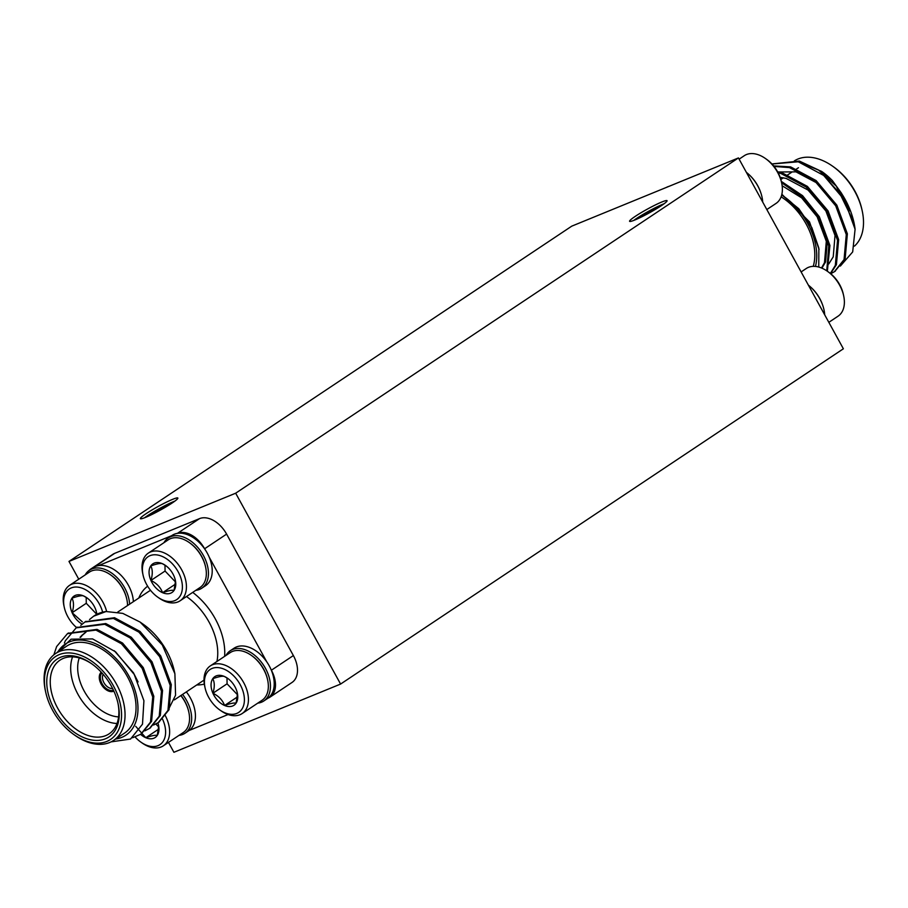 <?xml version="1.0" encoding="UTF-8"?>
<svg xmlns="http://www.w3.org/2000/svg" width="908" height="908" viewBox="0 0 908 908"><rect width="100%" height="100%" fill="white"/><g stroke="black" fill="none" stroke-linecap="round" stroke-linejoin="round"><path stroke-width="1.36" d="M840.343 266.078L852.68 251.925L855.086 229.259A62.175 40.463 -123.7 0 0 853.94 222.437A62.175 40.463 -123.7 0 0 836.234 186.083L818.437 169.955L799.335 161.056L771.891 163.951M834.872 271.378L845.144 258.848L847.368 233.81L836.813 205.117L816.11 180.567L790.607 166.879L773.627 165.914M830.582 273.614L836.416 264.671L838.64 239.633L828.085 210.928L807.382 186.39L781.879 172.702L777.611 171.782M827.358 271.242L829.912 245.455L819.356 216.751L802.581 195.674L781.3 181.373M855.086 229.259L844.451 200.021L823.749 175.471L798.245 161.783L771.959 164.007M830.729 273.739L834.316 271.764L844.054 259.575L846.279 234.548L835.723 205.844L815.021 181.294L789.517 167.605L774.036 166.414M830.355 273.433L835.326 265.397L837.551 240.359L826.995 211.655L806.293 187.116L780.789 173.428L778.167 172.815M826.757 270.834L828.777 245.898L818.267 217.477L802.139 197.002L781.595 182.724M822.239 171.816A54.718 35.605 56.3 0 1 832.42 180.635L821.604 171.374L798.892 161.964M849.888 210.928L842.488 194.914M841.625 193.415L832.42 180.635M854.439 246.125A52.233 33.993 -123.7 0 0 862.191 210.781A52.233 33.993 -123.7 0 0 854.848 191.531A52.233 33.993 -123.7 0 0 832.341 166.005A52.233 33.993 -123.7 0 0 794.307 160.932M832.341 166.005L833.465 166.788A49.747 32.37 56.3 0 1 854.905 191.1A49.747 32.37 56.3 0 1 861.896 209.43L862.191 210.781M836.234 186.083L853.94 222.437M815.463 266.43A54.718 35.605 -123.7 0 0 781.686 195.05M781.118 196.82A52.233 33.993 56.3 0 1 806.134 224.004A52.233 33.993 56.3 0 1 813.239 266.35M781.731 194.879L798.779 208.727L811.831 227.613L818.857 248.213L818.755 267.054M828.754 263.967L833.226 256.828L835.031 235.478L825.894 210.985L808.075 190.056L786.146 178.411L780.131 177.344M821.502 267.996L824.498 262.65L826.303 241.301L817.166 216.808L801.65 197.853L782.129 185.731M844.44 198.614L823.533 175.289M843.986 224.582L835.712 204.436L817.892 183.507L795.964 171.862L777.725 171.987M835.258 230.394L826.984 210.259L806.066 186.934M821.899 268.166L825.588 261.924L827.392 240.575L818.256 216.081L797.337 192.757M819.073 249.507L809.527 221.904L781.879 194.255M828.834 322.329L838.061 316.177A28.647 18.648 -123.7 0 0 843.657 295.747L843.316 294.203A25.787 16.787 -123.7 0 0 843.226 293.795A25.787 16.787 -123.7 0 0 828.573 272.094L827.279 271.186A28.647 18.648 -123.7 0 0 806.27 268.496L801.117 271.923M843.657 295.747A28.647 18.648 -123.7 0 0 843.555 295.304A28.647 18.648 -123.7 0 0 827.279 271.186M822.659 305.133A28.647 18.648 -123.7 0 0 810.538 286.962M824.714 314.849A30.202 19.658 -123.7 0 0 823.896 309.344A30.202 19.658 -123.7 0 0 808.381 285.146M669.037 186.344A28.647 18.648 -123.7 0 0 666.313 187.457M766.829 209.555L776.056 203.392A28.647 18.648 -123.7 0 0 781.652 182.962L781.311 181.418A25.787 16.787 -123.7 0 0 781.22 181.021A25.787 16.787 -123.7 0 0 766.568 159.309L765.274 158.401A28.647 18.648 -123.7 0 0 744.265 155.711L739.123 159.15M781.652 182.962A28.647 18.648 -123.7 0 0 781.55 182.519A28.647 18.648 -123.7 0 0 765.274 158.401M760.654 192.348A28.647 18.648 -123.7 0 0 748.544 174.177M762.709 202.064A30.202 19.658 -123.7 0 0 761.891 196.559A30.202 19.658 -123.7 0 0 746.387 172.361M78.769 579.213L68.985 561.428L571.768 226.149L738.442 157.924L843.373 348.786L340.591 684.065L173.916 752.289L168.468 742.392M738.442 157.924L235.671 493.203L340.591 684.065M145.598 517.367A21.395 2.122 -28.8 0 0 166.607 506.494A21.395 2.122 -28.8 0 0 177.855 498.049A21.395 2.122 -28.8 0 0 158.094 506.494A21.395 2.122 -28.8 0 0 140.365 518.661A21.395 2.122 -28.8 0 0 145.598 517.367M634.817 220.008A21.395 2.122 -28.8 0 0 655.826 209.146A21.395 2.122 -28.8 0 0 667.074 200.702A21.395 2.122 -28.8 0 0 647.302 209.146A21.395 2.122 -28.8 0 0 629.585 221.302A21.395 2.122 -28.8 0 0 634.817 220.008M68.985 561.428L235.671 493.203M268.144 698.127A24.868 16.185 -123.7 0 0 270.017 697.128A24.868 16.185 -123.7 0 0 271.367 670.229L293.375 655.565L226.603 534.108L204.606 548.773A24.868 16.185 -123.7 0 0 177.525 533.291L199.522 518.627L114.669 553.358L92.673 568.022A24.868 16.185 -123.7 0 0 90.8 569.021A24.868 16.185 -123.7 0 0 88.995 570.542M293.375 655.565A24.868 16.185 56.3 0 1 292.013 682.464L270.017 697.128M90.8 569.021L112.796 554.357A24.868 16.185 56.3 0 1 114.669 553.358M199.522 518.627A24.868 16.185 56.3 0 1 226.603 534.108M661.909 205.287A17.411 1.725 -28.8 0 0 636.224 219.418M664.145 203.721A21.395 2.122 -28.8 0 0 633.705 220.451M172.702 502.646A17.411 1.725 -28.8 0 0 147.005 516.765M174.926 501.068A21.395 2.122 -28.8 0 0 144.486 517.81M101.231 672.181A11.441 7.446 -123.7 0 0 101.163 684.121A11.441 7.446 -123.7 0 0 113.875 691.136M79.28 657.925A39.294 25.572 -123.7 0 0 84.194 691.067A39.294 25.572 -123.7 0 0 118.596 716.889M171.635 535.709L98.529 565.627A30.202 19.658 56.3 0 1 133.385 601.652M186.356 691.896A30.202 19.658 56.3 0 1 189.148 730.463L228.078 714.528M225.967 655.462A30.202 19.658 56.3 0 1 230.28 650.718L234.048 648.21A30.202 19.658 56.3 0 1 266.77 661.853L209.215 557.16A30.202 19.658 56.3 0 1 205.56 585.683L201.792 588.202A30.202 19.658 56.3 0 1 195.753 590.359M171.669 535.686A30.202 19.658 56.3 0 1 172.043 535.425A30.202 19.658 56.3 0 1 177.321 533.371L177.548 533.337A30.202 19.658 56.3 0 1 204.572 548.795L204.765 549.068A30.202 19.658 56.3 0 1 209.215 557.16M266.77 661.853A30.202 19.658 56.3 0 1 271.208 669.945L271.333 670.24A30.202 19.658 56.3 0 1 268.11 698.082L267.939 698.207A30.202 19.658 56.3 0 1 267.565 698.468L263.797 700.987A30.202 19.658 56.3 0 1 257.758 703.144M53.867 654.804L56.625 646.564L67.43 633.682L95.964 630.095L121.468 643.772L142.17 668.322L152.737 697.026L150.501 722.064L140.785 734.231L132.568 737.761M64.4 643.012L65.353 640.742L76.158 627.859L104.692 624.273L130.196 637.961L150.91 662.5L161.465 691.204L159.229 716.242L149.502 728.42L144.837 730.849M80.789 625.351L84.898 622.025L113.421 618.45L138.924 632.138L159.638 656.688L170.193 685.381L167.957 710.419L158.242 722.598L153.566 725.027M89.517 619.528L93.615 616.214L106.054 611.527A62.175 40.463 -123.7 0 0 94.057 615.919A62.175 40.463 -123.7 0 0 93.842 616.067M67.975 633.319L97.054 629.369L122.557 643.046L143.271 667.596L153.827 696.3L151.591 721.338L141.33 733.868M76.703 627.496L105.782 623.546L131.285 637.234L151.999 661.773L162.555 690.477L160.319 715.515L150.058 728.046M85.431 621.685L114.51 617.724L140.014 631.412L160.727 655.951L171.283 684.655L169.058 709.693L158.787 722.223M115.713 738.999A54.718 35.605 -123.7 0 0 125.191 669.9A54.718 35.605 -123.7 0 0 57.76 652.08M113.545 740.44L124.544 733.108A52.233 33.993 -123.7 0 0 123.84 670.796A52.233 33.993 -123.7 0 0 66.59 646.201L55.592 653.533A52.233 33.993 56.3 0 1 112.842 678.128A52.233 33.993 56.3 0 1 113.545 740.44A52.233 33.993 56.3 0 1 75.251 735.537L74.127 734.742A49.747 32.37 -123.7 0 0 121.468 717.956A49.747 32.37 -123.7 0 0 79.393 654.861A49.747 32.37 -123.7 0 0 45.695 692.112A49.747 32.37 -123.7 0 0 52.687 710.442A49.747 32.37 -123.7 0 0 74.127 734.742M45.695 692.112L45.4 690.761A52.233 33.993 56.3 0 1 55.592 653.533M54.514 709.693A46.762 30.429 56.3 0 1 52.437 663.385A46.762 30.429 56.3 0 1 91.333 663.521A46.762 30.429 56.3 0 1 118.063 703.609A46.762 30.429 56.3 0 1 99.142 740.326A46.762 30.429 56.3 0 1 54.514 709.693M56.716 652.818L71.085 639.187L92.605 638.926L115.588 651.842L134.225 674.428L143.918 700.715L142.499 724.175L130.536 739.044L111.048 741.881M140.093 622.071L143.033 624.125A54.718 35.605 56.3 0 1 174.302 671.023L174.892 673.713L162.26 644.907L140.093 622.071L122.762 613.377L106.054 611.527M167.696 711.043L175.573 695.199L174.892 673.713M91.901 663.93A44.276 28.806 -123.7 0 0 60.007 660.15A44.276 28.806 -123.7 0 0 57.59 708.024A44.276 28.806 -123.7 0 0 109.13 733.823A44.276 28.806 -123.7 0 0 117.904 702.917M116.996 723.494A44.276 28.806 56.3 0 1 78.02 694.404A44.276 28.806 56.3 0 1 72.561 656.847M114.26 650.73L133.431 672.749L138.073 681.942M121.252 643.602L142.159 666.926L150.433 687.061M80.585 637.303L82.072 635.543M82.537 635.055L86.044 632.059M129.98 637.779L150.887 661.103L159.161 681.238M138.708 631.957L159.626 655.281L167.889 675.427M80.063 637.325L81.448 635.793M81.913 635.316L85.5 632.411M227 677.935L227.068 683.815L237.431 694.699M227.908 678.526L224.242 676.403C222.347 675.893 218.522 676.664 212.756 678.707C214.719 682.249 214.765 687.095 212.926 693.247C218.68 696.027 222.562 700.102 224.582 705.482C230.269 703.45 234.105 702.678 236.069 703.178L237.419 694.325M237.34 696.969L224.582 705.482A17.229 11.214 56.3 0 1 212.926 693.247A17.229 11.214 56.3 0 1 212.756 678.707A17.229 11.214 56.3 0 1 224.242 676.403A17.229 11.214 56.3 0 1 227.488 678.219A17.229 11.214 56.3 0 1 235.898 688.639A17.229 11.214 56.3 0 1 237.328 692.997A17.229 11.214 56.3 0 1 236.069 703.178A17.229 11.214 56.3 0 1 224.582 705.482M227.068 683.815L212.926 693.247M214.64 705.493A25.787 16.787 56.3 0 1 205.072 687.867A25.787 16.787 56.3 0 1 222.539 668.56A25.787 16.787 56.3 0 1 244.354 701.271A25.787 16.787 56.3 0 1 219.815 709.977A25.787 16.787 56.3 0 1 214.64 705.493M205.072 687.867L204.731 686.323A28.647 18.648 56.3 0 1 210.327 665.893A28.647 18.648 56.3 0 1 241.732 679.388A28.647 18.648 56.3 0 1 242.118 713.575A28.647 18.648 56.3 0 1 221.109 710.885L219.815 709.977M210.327 665.893L230.235 652.614A28.647 18.648 56.3 0 1 251.244 655.304A28.647 18.648 56.3 0 1 256.998 660.286A28.647 18.648 56.3 0 1 267.622 679.865A28.647 18.648 56.3 0 1 262.026 700.295L242.118 713.575M267.622 679.865L267.451 679.093A27.217 17.717 -123.7 0 0 251.891 655.758L251.244 655.304M230.28 650.718A30.202 19.658 56.3 0 1 262.991 664.361A30.202 19.658 56.3 0 1 263.797 700.987M189.148 730.463A30.202 19.658 56.3 0 1 188.773 730.724L185.005 733.233A30.202 19.658 56.3 0 1 178.967 735.389M155.836 724.005L158.639 726.945M158.548 729.215L145.791 737.727C151.477 735.707 155.313 734.935 157.266 735.423L158.628 726.582M135.712 726.332L145.791 737.727A17.229 11.214 56.3 0 1 140.592 734.368M157.867 722.836A17.229 11.214 56.3 0 1 158.537 725.242A17.229 11.214 56.3 0 1 157.266 735.423A17.229 11.214 56.3 0 1 145.791 737.727M162.475 719.011A25.787 16.787 56.3 0 1 161.919 742.948A25.787 16.787 56.3 0 1 141.024 742.222A25.787 16.787 56.3 0 1 135.837 737.75A25.787 16.787 56.3 0 1 135.167 737.012M165.245 715.515A28.647 18.648 56.3 0 1 163.327 745.82A28.647 18.648 56.3 0 1 142.318 743.13L141.024 742.222M180.828 695.573A28.647 18.648 56.3 0 1 188.819 712.122A28.647 18.648 56.3 0 1 183.234 732.552L163.327 745.82M188.819 712.122L188.648 711.35A27.217 17.717 -123.7 0 0 180.953 695.494M182.576 694.404A30.202 19.658 56.3 0 1 185.38 732.972A30.202 19.658 56.3 0 1 185.005 733.233M164.995 565.162L165.063 571.041L175.437 581.915M165.914 565.752L162.237 563.618C160.341 563.119 156.517 563.879 150.762 565.922C152.714 569.464 152.771 574.31 150.921 580.462C156.675 583.242 160.557 587.317 162.577 592.697C168.275 590.677 172.1 589.905 174.064 590.393L175.414 581.551M175.346 584.185L162.577 592.697A17.229 11.214 56.3 0 1 150.921 580.462A17.229 11.214 56.3 0 1 150.762 565.922A17.229 11.214 56.3 0 1 162.237 563.618A17.229 11.214 56.3 0 1 165.483 565.446A17.229 11.214 56.3 0 1 173.893 575.854A17.229 11.214 56.3 0 1 175.335 580.212A17.229 11.214 56.3 0 1 174.064 590.393A17.229 11.214 56.3 0 1 162.577 592.697M165.063 571.041L150.921 580.462M152.635 592.708A25.787 16.787 56.3 0 1 143.067 575.093A25.787 16.787 56.3 0 1 160.546 555.775A25.787 16.787 56.3 0 1 182.349 588.486A25.787 16.787 56.3 0 1 157.81 597.192A25.787 16.787 56.3 0 1 152.635 592.708M143.067 575.093L142.738 573.538A28.647 18.648 56.3 0 1 148.322 553.12A28.647 18.648 56.3 0 1 179.739 566.603A28.647 18.648 56.3 0 1 180.113 600.79A28.647 18.648 56.3 0 1 159.116 598.1L157.81 597.192M148.322 553.12L168.23 539.84A28.647 18.648 56.3 0 1 189.239 542.53A28.647 18.648 56.3 0 1 194.993 547.501A28.647 18.648 56.3 0 1 205.617 567.091A28.647 18.648 56.3 0 1 200.021 587.51L180.113 600.79M205.617 567.091L205.446 566.32A27.217 17.717 -123.7 0 0 189.886 542.984L189.239 542.53M163.962 542.689A30.202 19.658 56.3 0 1 168.275 537.945A30.202 19.658 56.3 0 1 200.804 551.315A30.202 19.658 56.3 0 1 201.792 588.202M92.707 568.067L92.877 567.943A30.202 19.658 56.3 0 1 93.252 567.682A30.202 19.658 56.3 0 1 98.529 565.627M86.203 597.407L86.271 603.287L96.634 614.171M87.111 597.997L83.445 595.875C81.55 595.364 77.725 596.136 71.959 598.179C73.923 601.72 73.979 606.567 72.129 612.718L82.333 621.855M86.271 603.287L72.129 612.718A17.229 11.214 56.3 0 1 71.959 598.179A17.229 11.214 56.3 0 1 83.445 595.875A17.229 11.214 56.3 0 1 86.691 597.691A17.229 11.214 56.3 0 1 95.102 608.11A17.229 11.214 56.3 0 1 96.543 612.469A17.229 11.214 56.3 0 1 96.85 614.296M82.129 624.125A17.229 11.214 56.3 0 1 72.129 612.718M76.59 627.576A25.787 16.787 56.3 0 1 73.843 624.965A25.787 16.787 56.3 0 1 64.275 607.339A25.787 16.787 56.3 0 1 77.997 587.147A25.787 16.787 56.3 0 1 102.638 612.162M64.275 607.339L63.935 605.795A28.647 18.648 56.3 0 1 69.53 585.365A28.647 18.648 56.3 0 1 106.633 611.47M69.53 585.365L89.438 572.085A28.647 18.648 56.3 0 1 110.447 574.775A28.647 18.648 56.3 0 1 116.201 579.758A28.647 18.648 56.3 0 1 126.825 599.337A28.647 18.648 56.3 0 1 127.551 605.545M126.825 599.337L126.655 598.565A27.217 17.717 -123.7 0 0 111.094 575.229L110.447 574.775M85.17 574.934A30.202 19.658 56.3 0 1 89.483 570.19A30.202 19.658 56.3 0 1 94.761 568.147A30.202 19.658 56.3 0 1 129.617 604.172M113.432 690.182A10.442 6.799 56.3 0 1 102.082 683.667A10.442 6.799 56.3 0 1 101.946 672.953M101.276 672.238A11.441 7.446 -123.7 0 0 101.48 683.917A11.441 7.446 -123.7 0 0 113.84 691.079M103.172 674.349A8.955 5.823 -123.7 0 0 103.932 682.668A8.955 5.823 -123.7 0 0 112.615 688.514M192.723 592.391A57.204 37.228 56.3 0 1 215.264 618.813A57.204 37.228 56.3 0 1 224.628 656.359M204.334 684.11A57.204 37.228 56.3 0 1 196.752 684.95M138.799 598.043A57.204 37.228 56.3 0 1 147.641 586.205M216.944 661.478A52.233 33.993 -123.7 0 0 209.09 622.15A52.233 33.993 -123.7 0 0 186.481 596.545M150.58 590.37A52.233 33.993 -123.7 0 0 148.288 591.71L117.722 612.094M835.428 271.027L834.327 271.753M780.823 179.478L783.354 177.798M786.895 175.426L792.082 171.975M795.624 169.614L798.461 167.719M140.785 734.231L141.875 733.505M149.514 728.42L150.603 727.683M158.242 722.598L159.331 721.871M67.43 633.682L68.509 632.955M76.147 627.859L77.248 627.133M84.875 622.037L85.976 621.31M174.347 699.898L204.005 680.115M172.043 535.425L168.275 537.945M93.252 567.682L89.483 570.19"/></g></svg>
